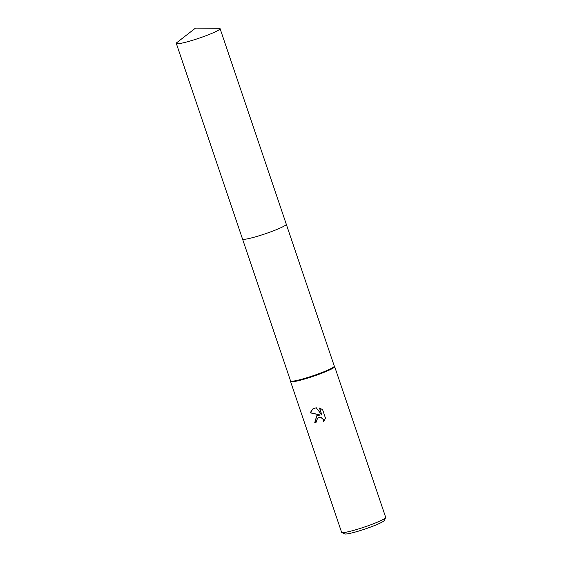 <?xml version="1.0" encoding="UTF-8"?>
<svg xmlns="http://www.w3.org/2000/svg" width="562" height="562" viewBox="0 0 562 562"><rect width="100%" height="100%" fill="white"/><g stroke="black" fill="none" stroke-linecap="round" stroke-linejoin="round"><path stroke-width="0.84" d="M242.531 239.054L290.547 380.91A23.091 2.332 -18.7 0 0 304.885 378.338A23.091 2.332 -18.7 0 0 334.299 366.101L286.283 224.245M290.54 380.874L290.554 381.443A23.274 2.353 -18.7 0 0 290.568 381.514A23.274 2.353 -18.7 0 0 305.011 378.921A23.274 2.353 -18.7 0 0 334.65 366.593A23.274 2.353 -18.7 0 0 334.622 366.522L334.285 366.066M323.663 421.626L322.778 418.683L320.256 417.376L318.043 417.875L316.603 420.278L316.806 421.957A23.274 2.353 161.3 0 1 314.776 422.505L316.708 415.838L320.2 415.002L310.14 412.81L312.908 408.869L316.265 407.759L321.85 415.079L319.476 408.068L322.581 409.6L325.51 418.247L323.656 421.626M290.568 381.514L341.598 532.284A23.274 2.353 -18.7 0 0 341.787 532.474A23.274 2.353 -18.7 0 0 356.048 529.692A23.274 2.353 -18.7 0 0 385.651 517.63A23.274 2.353 -18.7 0 0 385.687 517.363L334.65 366.593M341.787 532.474L344.717 533.9A20.942 2.115 -18.7 0 0 357.551 531.399A20.942 2.115 -18.7 0 0 384.19 520.538L385.651 517.63M313.006 408.813L310.336 412.684L320.2 415.002M319.736 408.145L321.85 415.079M316.792 415.789L314.973 422.378A22.691 2.29 -18.7 0 0 316.785 421.893M318.134 417.819L320.452 417.25L321.829 417.664L323.698 419.814L323.867 421.381M176.974 42.515A23.098 2.332 -18.7 0 0 176.313 43.429A23.098 2.332 -18.7 0 0 194.733 39.614A23.098 2.332 -18.7 0 0 218.744 29.99A23.098 2.332 -18.7 0 0 220.072 28.62A23.098 2.332 -18.7 0 0 218.99 28.297L195.513 28.1L176.974 42.515M176.313 43.429L242.517 239.019A23.098 2.332 -18.7 0 0 260.937 235.204A23.098 2.332 -18.7 0 0 284.948 225.587A23.098 2.332 -18.7 0 0 286.276 224.21L220.072 28.62"/></g></svg>
